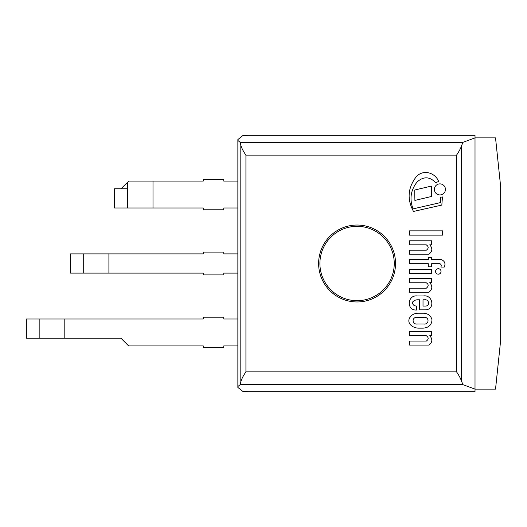 <?xml version="1.0" encoding="UTF-8"?>
<svg xmlns="http://www.w3.org/2000/svg" width="527" height="527" viewBox="0 0 527 527"><rect width="100%" height="100%" fill="white"/><g stroke="black" fill="none" stroke-linecap="round" stroke-linejoin="round"><path stroke-width="0.79" d="M495.532 389.124L475.011 389.124L475.011 137.876L495.532 137.876L500.65 186.584L500.65 340.416L495.532 389.124M83.266 273.111L203.251 273.111L203.251 274.91L223.764 274.91L223.764 273.111L237.861 273.111L237.861 253.889L223.764 253.889L223.764 252.09L203.251 252.09L203.251 253.889L70.447 253.889L70.447 273.111L83.266 273.111L83.266 253.889M127.363 207.994L203.251 207.994L203.251 209.786L223.764 209.786L223.764 207.994L237.861 207.994L237.861 181.077L223.764 181.077L223.764 179.279L203.251 179.279L203.251 181.077L128.904 181.077L127.363 182.566L127.363 188.765L114.543 188.765L114.543 207.994L127.363 207.994L127.363 188.765M120.953 188.765L127.363 182.566M39.169 338.235L120.953 338.235L128.647 345.923L203.251 345.923L203.251 347.721L223.764 347.721L223.764 345.923L237.861 345.923L237.861 319.006L223.764 319.006L223.764 317.214L203.251 317.214L203.251 319.006L26.35 319.006L26.35 338.235L39.169 338.235L39.169 319.006M461.612 145.597L462.963 142.33L240.18 142.33L240.819 145.215C241.597 148.034 243.303 151.335 245.925 155.116L456.56 155.116C459.017 151.539 460.697 148.364 461.612 145.597L461.612 381.403C460.657 378.551 458.971 375.376 456.56 371.884L245.925 371.884C243.342 375.58 241.643 378.88 240.819 381.785L240.18 384.67L462.963 384.67L461.612 381.403M357.075 301.958A38.458 38.458 0 0 0 395.533 263.5A38.458 38.458 0 0 0 357.075 225.042A38.458 38.458 0 0 0 318.624 263.5A38.458 38.458 0 0 0 357.075 301.958M240.18 142.33L237.861 140.472L237.861 386.528L240.18 384.67M462.963 384.67L475.011 389.124M475.011 137.876L462.963 142.33M475.011 137.554L475.011 135.314L247.901 135.314L242.789 135.637L237.861 139.576L237.861 140.472M237.861 386.528L237.861 387.424L242.789 391.363L247.901 391.686L475.011 391.686L475.011 389.446M409.472 230.872L409.472 235.134L442.614 235.134L442.614 230.872L409.472 230.872M428.826 345.073C432.463 342.445 432.779 339.316 429.775 335.686L431.653 335.686L431.653 331.654L409.472 331.654L409.472 335.686L426.257 335.686C428.761 337.451 428.787 339.243 426.336 341.061L409.472 341.061L409.472 345.073L428.826 345.073M428.826 292.248C432.436 289.448 432.753 286.247 429.775 282.637L431.653 282.637L431.653 278.599L409.472 278.599L409.472 282.775L426.257 282.775C428.761 284.31 428.787 286.108 426.336 288.177L409.472 288.177L409.472 292.248L428.826 292.248M418.148 313.229C414.215 313.282 411.323 314.922 409.472 318.156C406.679 324.204 413.767 328.222 418.629 328.137L423.286 328.137C428.807 327.649 431.712 324.863 432.002 319.764C430.902 315.778 428.187 313.605 423.86 313.229L418.148 313.229M417.404 324.019L423.629 324.019C429.38 324.81 429.591 316.668 423.629 317.294L417.404 317.294C411.719 316.661 411.594 324.711 417.404 324.019M417.404 295.976C407.213 294.527 406.179 310.897 416.673 310.001L416.673 306.049C413.919 306.003 412.536 304.692 412.516 302.123C413.866 300.581 415.553 299.804 417.588 299.791L419.584 299.791L419.584 309.83L425.19 309.83C435.533 309.771 432.983 294.257 423.286 295.976L417.404 295.976M424.716 299.791L423.016 299.791L423.016 306.049L425.355 306.049C430.328 306.233 429.195 299.152 424.716 299.791M439.92 263.698C441.218 264.363 441.54 265.483 440.882 267.064L444.261 267.064C445.776 263.645 444.808 261.161 441.356 259.607L431.653 259.607L431.653 257.407L428.326 257.407L428.326 259.607L409.472 259.607L409.472 263.698L428.326 263.698L428.326 266.787L431.653 266.787L431.653 263.698L439.92 263.698M413.063 208.876C409.354 199.048 410.698 190.082 417.107 181.973C423.51 176.249 429.703 176.479 435.677 182.665L438.642 181.479C435.038 172.177 422.292 168.923 415.711 177.467C407.753 188.304 407.015 199.634 413.504 211.446L441.824 205.075L442.463 196.953L440.671 197.21L440.671 202.552L413.063 208.876M428.826 254.205C432.463 251.577 432.779 248.448 429.775 244.824L431.653 244.824L431.653 240.786L409.472 240.786L409.472 244.824L426.257 244.824C428.761 246.583 428.787 248.375 426.336 250.193L409.472 250.193L409.472 254.205L428.826 254.205M438.306 274.178A2.727 2.727 0 0 0 441.04 271.451A2.727 2.727 0 0 0 438.306 268.717A2.727 2.727 0 0 0 435.579 271.451A2.727 2.727 0 0 0 438.306 274.178M439.92 194.931A5.527 5.527 0 0 0 445.44 189.404A5.527 5.527 0 0 0 439.92 183.877A5.527 5.527 0 0 0 434.393 189.404A5.527 5.527 0 0 0 439.92 194.931M409.472 273.526L431.653 273.526L431.653 269.468L409.472 269.468L409.472 273.526M414.742 190.016L414.887 200.405L431.442 196.499L431.442 186.071L414.742 190.016M108.905 273.111L108.905 253.889M153.001 207.994L153.001 181.077M64.808 338.235L64.808 319.006M245.925 155.116L245.925 371.884M456.56 371.884L456.56 155.116M240.819 381.785L240.819 145.215M357.075 226.327A37.173 37.173 0 0 0 319.902 263.5A37.173 37.173 0 0 0 357.075 300.673A37.173 37.173 0 0 0 394.255 263.5A37.173 37.173 0 0 0 357.075 226.327"/></g></svg>
